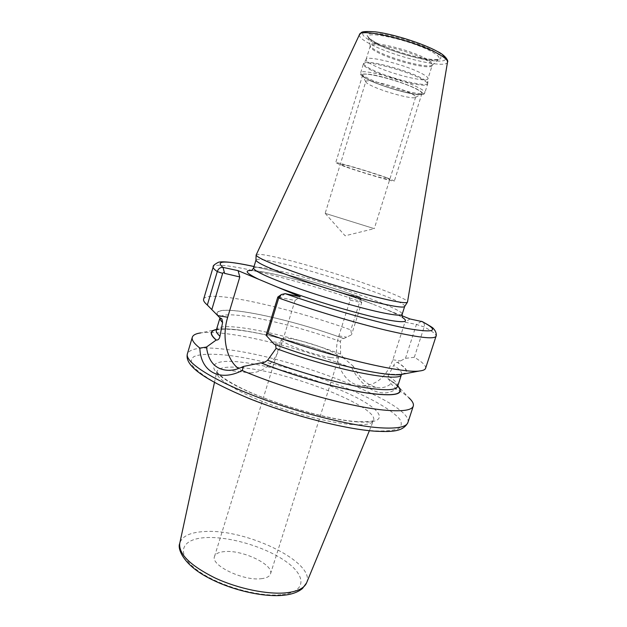 <?xml version="1.0" encoding="UTF-8"?>
<svg xmlns="http://www.w3.org/2000/svg" width="627" height="627" viewBox="0 0 627 627"><rect width="100%" height="100%" fill="white"/><g stroke="black" fill="none" stroke-linecap="round" stroke-linejoin="round"><path stroke-width="0.47" stroke-dasharray="3.13 2.35" d="M256.153 254.844C257.532 253.574 265.793 254.75 280.943 258.355C325.013 268.622 408.835 297.182 407.519 301.987M404.705 306.384L404.705 306.384C407.119 301.603 324.041 273.074 280.387 263.144C265.221 259.617 257.078 258.59 255.973 260.056L255.973 260.056M401.938 315.749L348.283 294.478L360.023 297.018L360.376 297.59L359.882 301.352L350.869 329.912L351.528 334.834L343.8 338.572C281.123 315.514 200.005 300.114 220.14 318.101M224.568 273.247L224.709 273.787M203.618 299.181C206.777 289.023 287.793 307.238 350.869 329.912M425.584 368.315C426.172 365.76 422.418 362.077 414.329 357.272L405.481 358.346L397.643 362.422C406.845 368.206 408.969 372.038 404 373.943M414.329 357.272L424.15 326.98C424.753 324.668 424.181 322.897 422.433 321.682M217.851 329.199L200.726 332.906C208.25 331.934 219.05 332.514 233.142 334.646C266.788 339.716 314.072 353.111 351.904 368.025L353.22 366.184L344.137 358.401C298.225 340.782 237.774 326.306 217.851 329.199L216.511 329.418M285.16 293.655L279.877 297.464L295.043 300.458L281.907 343.126C274.877 362.61 264.265 372.532 250.063 372.9C245.886 372.65 242.046 371.208 238.534 368.574M279.877 297.464L278.482 296.328M274.195 344.192L274.422 344.223C311.353 357.939 357.288 370.275 382.846 373.574C408.02 376.176 412.887 372.454 397.463 362.398C396.029 362.281 394.783 363.268 393.717 365.353L388.16 375.918L387.807 378.732L388.654 378.998L391.021 383.81L396.311 388.85C401.664 392.032 405.834 394.986 408.812 397.714L396.828 384.939L388.654 378.998M275.543 344.685L274.422 344.223M216.464 329.559C234.38 325.593 296.83 340.273 343.964 358.37L344.137 358.401M397.8 385.887L396.828 384.939M343.964 358.37L340.626 354.043L340.422 341.511C341.064 339.356 342.13 338.368 343.627 338.549L343.8 338.572M405.481 358.346L416.438 324.441L404.964 322.176L392.87 359.773C386.35 376.937 376.098 385.605 362.1 385.77C343.118 385.213 331.213 358.338 338.878 335.884L350.109 300.153L361.708 302.59L351.528 334.834M353.22 366.184C360.407 379.562 369.068 386.749 379.202 387.737C383.418 387.964 387.361 386.655 391.021 383.81M421.493 321.283L416.438 324.441L424.15 326.98C432.442 331.252 436.408 334.348 436.031 336.26M254.013 266.546C282.722 272.792 324.081 284.744 359.874 296.986L361.708 302.59L359.882 301.352C296.367 279.336 215.602 259.359 213.219 266.859M410.05 318.971L404.964 322.176M350.109 300.153L348.283 294.478M295.043 300.458L300.309 296.728M351.904 368.025C362.5 389.124 382.274 399.148 396.311 388.85M261.122 578.721C266.467 578.149 269.594 576.542 270.496 573.917C274.234 564.919 242.892 549.84 224.85 551.564C219.011 551.995 215.57 553.633 214.528 556.478C210.28 565.162 243.151 581.104 261.122 578.721M330.641 357.508C335.719 358.205 338.462 358.033 338.87 357.006C340.853 353.604 307.771 341.198 290.575 338.745C284.979 337.89 281.931 338.016 281.421 339.113C278.827 342.271 313.618 355.376 330.641 357.508M366.097 59.471L370.189 46.186C369.922 41.225 409.031 50.615 425.31 59.589C430.193 62.198 432.473 64.166 432.144 65.482L432.512 64.918C429.942 68.923 394.265 60.051 378.097 51.547C373.143 49.016 370.51 47.001 370.204 45.512L370.189 46.186C369.922 47.644 372.516 49.776 377.987 52.566C394.634 61.313 431.588 70.248 432.144 65.482L427.959 78.736C427.528 83.117 390.692 73.994 373.982 65.537C368.496 62.833 365.87 60.811 366.097 59.471L366.16 59.322C366.654 55.098 404.987 64.644 421.046 73.147C425.733 75.553 428.045 77.364 427.99 78.579L427.771 83.164C427.826 81.941 425.427 80.099 420.568 77.63C403.906 68.915 364.169 58.954 363.738 63.225C363.245 64.55 365.964 66.666 371.889 69.558C389.485 78.351 428.217 87.913 427.771 83.164L427.59 84.128C427.888 82.929 425.49 81.032 420.396 78.446C403.388 69.573 362.884 59.518 363.339 64.119L366.16 59.322M370.118 80.475C385.566 87.937 419.11 96.738 421.908 93.94C423.045 93.008 420.874 91.189 415.403 88.485C398.56 79.982 359.059 70.357 362.445 75.42C362.97 76.619 365.525 78.304 370.118 80.475M365.792 81.573L365.807 81.925C366.223 82.889 368.347 84.269 372.187 86.056C385.103 92.232 413.287 99.662 415.442 97.389L415.662 97.107C415.85 96.268 413.93 94.873 409.901 92.921C396.577 86.33 365.408 78.375 365.792 81.573L325.162 213.345L374.28 228.643L325.162 213.345M387.11 177.841C370.91 171.853 334.497 161.186 335.688 162.73L343.839 166.226C360.313 172.213 394.853 182.347 394.359 181.007L387.11 177.841M370.306 80.507C365.039 78.014 362.492 76.188 362.672 75.036C362.202 71.078 399.423 80.491 415.199 88.446C419.933 90.782 422.183 92.459 421.94 93.494C421.673 97.279 386.404 88.305 370.306 80.507M347.123 167.103C367.061 174.369 405.066 184.667 383.552 176.885C374.742 173.671 357.711 168.342 348.009 165.763C338.282 163.279 337.992 163.725 347.123 167.103M373.12 42.409C358.283 34.132 359.342 30.676 376.31 32.048C393.348 34.156 422.786 43.514 436.831 51.265C450.17 59.51 447.89 62.575 429.973 60.443C413.185 57.966 387.455 49.807 373.12 42.409M376.357 42.863C389.14 49.478 412.26 56.806 427.253 59.009C443.203 60.874 445.178 58.123 433.194 50.763C420.646 43.859 394.571 35.574 379.382 33.67C364.193 32.416 363.182 35.473 376.357 42.863M447.513 62.081C447.169 69.432 394.602 56.955 370.706 44.274C362.578 40.073 358.832 36.868 359.459 34.657M253.551 268.058C254.719 266.404 262.893 267.282 278.09 270.684C321.816 280.23 404.744 309.009 402.15 314.346M369.138 302.747C340.046 291.892 299.777 279.744 273.638 274.007C263.818 271.836 256.545 270.66 251.827 270.464M387.494 310.028C394.171 312.889 399.078 315.31 402.213 317.301M407.934 422.465C413.561 403.835 295.388 357.954 228.581 349.741C204.214 346.457 190.483 347.797 187.395 353.777M281.907 343.126L271.852 341.613M388.481 378.982C392.643 381.561 395.739 383.912 397.761 386.028M340.626 354.043C288.232 334.262 219.058 319.841 216.331 330.014M397.612 386.475C398.247 383.904 395.096 380.385 388.16 375.918M340.422 341.511C288.365 322.568 222.444 308.57 220.03 317.67L220.124 317.215L221.511 318.618M275.041 344.395C309.205 357.053 351.504 368.668 377.14 372.65C404.141 376.302 401.727 372.861 401.758 373.786L401.578 374.217C402.119 372.077 399.501 369.131 393.717 365.353M343.627 338.549C281.147 315.569 200.389 300.247 220.375 318.14M392.87 359.773L400.567 360.925M338.878 335.884L346.645 337.185M230.085 355.572C270.394 360.878 329.488 378.967 367.485 397.542C383.238 405.45 394.642 413.013 399.846 419.322C402.126 423.249 401.625 426.391 398.341 428.758C393.372 430.561 385.574 431.274 374.946 430.898C334.904 428.821 251.756 403.561 213.964 381.882C204.01 375.981 196.972 370.722 192.85 366.121C190.459 362.006 190.867 358.816 194.064 356.536C200.648 353.793 213.329 353.557 230.085 355.572M357.68 421.916C325.828 419.902 262.486 400.637 232.421 383.763C201.925 366.881 210.946 358.166 243.205 362.39C275.198 366.419 323.54 381.2 353.706 396.139C384.163 411.053 389.955 424.197 357.68 421.916M352.531 424.565C330.852 423.123 293.546 413.718 263.599 401.931C233.581 390.135 215.327 377.893 216.746 371.85C218.439 367.297 227.813 366.011 244.867 368.002C293.005 373.018 379.923 407.495 373.512 420.678C372.023 424.032 365.032 425.333 352.531 424.565M306.556 582.922C316.22 562.466 246.058 528.553 204.637 531.547C190.122 532.276 181.814 536.234 179.73 543.421M282.315 594.592C306.697 591.778 306.344 575.743 285.826 561.424C265.589 547.05 230.054 536.391 206.181 537.59C182.089 538.562 174.996 552.473 195.279 568.634C215.21 584.85 258.23 597.649 282.315 594.592M377.297 44.023C395.543 53.773 435.71 63.672 438.861 58.969C440.083 57.457 437.622 55.004 431.478 51.61C412.135 40.637 365.384 30.033 368.347 37.009L368.284 36.938C368.723 38.192 371.498 40.191 376.623 42.934C388.591 49.141 410.105 56.109 424.934 58.593C440.052 60.686 438.469 58.758 438.955 58.946L432.512 64.918C433.523 63.633 431.305 61.524 425.851 58.577C408.726 49.11 367.704 39.626 370.204 45.512L368.347 37.009C368.723 38.78 371.701 41.116 377.297 44.023M371.584 70.31C365.862 67.528 363.119 65.467 363.339 64.119L360.69 72.732C360.157 68.398 400.575 78.587 417.629 87.247C422.731 89.771 425.153 91.597 424.879 92.725C424.55 96.864 386.42 87.192 368.989 78.712C363.26 75.992 360.494 74.002 360.69 72.732C361.262 74.386 357.852 74.307 369.452 80.342C382.729 86.597 408.302 94.066 418.758 94.677C425.576 94.622 423.656 93.815 424.879 92.725L427.59 84.128C427.175 88.525 388.975 78.978 371.584 70.31M369.601 80.381C358.628 74.856 359.349 72.936 371.764 74.613C384.139 76.682 405.434 83.422 415.967 88.587C426.148 94.042 424.761 95.759 411.814 93.721C399.564 91.495 380.283 85.405 369.601 80.381M372.493 304.032C343.518 292.974 301.015 280.05 274.124 274.14C264.124 271.977 257.148 270.825 253.198 270.668L251.709 270.574M227.178 370.267L250.063 372.9M216.268 330.28C215.147 330.609 220.445 326.832 249.742 331.73C276.766 336.417 313.132 346.747 343.502 358.244M397.549 386.694L397.455 386.655C396.891 386.749 399.728 386.812 387.807 378.732M362.1 385.77L379.202 387.737M360.023 297.018C324.237 284.783 283.012 272.855 254.021 266.522M360.376 297.598L361.708 302.59M383.254 308.28C392.047 311.948 397.98 314.778 401.061 316.753L402.244 317.458M369.381 430.686L373.418 420.498C372.814 419.933 376.098 422.237 356.269 421.556C327.576 419.698 270.268 402.965 239.287 387.141C223.032 378.7 219.301 374.585 217.741 372.893L216.793 371.639L214.465 382.439M270.496 573.917L338.87 357.006M214.528 556.478L281.421 339.113M415.442 97.389L421.908 93.94M365.807 81.925L362.445 75.42M415.662 97.107L374.28 228.643M325.209 213.384L345.116 235.791L374.217 228.643M362.672 75.036L335.688 162.73M421.94 93.494L394.359 181.007"/><path stroke-width="0.94" d="M407.519 301.987L407.425 302.206C406.515 303.256 400.347 302.535 388.905 300.059C368.927 295.685 333.54 285.442 304.299 275.48C273.591 264.829 257.525 258.026 256.106 255.079L359.459 34.657C359.741 27.58 415.474 40.888 438.124 53.789C444.668 57.402 447.803 60.168 447.513 62.081L407.519 301.987M251.709 270.574L253.551 268.058L255.949 260.229C257.344 263.309 273.106 270.104 303.233 280.622C331.91 290.45 366.63 300.451 386.31 304.644C397.581 307.011 403.686 307.645 404.627 306.54L407.425 302.206M402.244 317.458L402.15 314.346L404.627 306.54M238.534 368.574C226.276 359.624 221.644 336.621 227.695 317.238L217.694 315.561L207.333 305.012L217.287 271.585C218.337 268.646 220.242 267.251 223.016 267.392L238.088 270.652L300.309 296.728L285.16 293.655L281.398 294.518L278.717 298.013L267.792 333.705L266.099 335.327L274.195 344.192C323.023 362.531 385.15 377.039 400.755 374.562L419.447 370.988C402.213 373.849 326.189 355.705 267.792 333.705M281.014 294.784L277.808 297.057L278.717 298.013C313.022 310.216 355.219 322.85 386.193 330.249C417.801 337.561 434.417 339.56 436.031 336.26C436.212 336.871 437.301 332.459 433.398 328.595C433.5 328.086 429.848 325.789 422.433 321.682L410.05 318.971L401.938 315.749M238.088 270.652L239.804 276.962L224.615 273.364C223.831 272.416 223.173 272.416 222.648 273.356L211.871 309.448M254.013 266.546C224.999 260.291 214.669 260.573 223.016 267.392L224.568 273.247M227.695 317.238L239.804 276.962M217.694 315.561L220.14 318.101L221.927 318.994L222.593 322.466L219.959 336.229C219.419 338.854 218.227 340.14 216.393 340.085C209.849 334.473 209.873 330.97 216.464 329.559M207.333 305.012L207.153 304.863C204.371 302.48 203.187 300.584 203.618 299.181L213.219 266.859C212.898 267.917 214.254 269.492 217.287 271.585L222.648 273.356M436.031 336.26L425.584 368.315C425.137 369.711 423.092 370.604 419.447 370.988M404 373.943L400.755 374.562M408.812 397.714C412.441 401.053 413.93 403.843 413.279 406.077C411.939 410.215 402.887 411.61 386.107 410.27C352.915 407.707 286.515 389.555 242.21 370.526C219.356 382.376 200.468 371.176 199.856 348.087C194.009 343.502 191.494 339.889 192.309 337.248C193.038 335.037 195.851 333.595 200.726 332.906M277.808 297.057L266.099 335.327M242.21 370.526L243.448 366.45L261.004 362.853C263.081 362.978 265.284 362.108 267.611 360.235L276.076 348.471L275.543 344.685M243.448 366.45C237.672 369.334 232.249 370.604 227.178 370.267C215.265 369.264 208.368 361.528 206.479 347.06L199.856 348.087M216.511 329.418C209.606 330.782 209.489 334.332 216.158 340.053L206.479 347.06M260.777 362.821C293.992 376.051 337.788 388.505 366.286 392.949C395.065 396.867 405.575 394.516 397.8 385.887M402.15 314.346C401.609 315.796 395.441 315.35 383.646 312.998C363.676 308.97 328.329 298.844 299.526 288.835C269.32 278.09 253.998 271.17 253.551 268.058M251.827 270.464C243.801 270.253 246.192 273.239 258.99 279.415M277.479 287.158C308.821 299.392 360.345 314.785 385.864 319.621C404.25 323.015 409.697 322.239 402.213 317.301M285.16 293.655C327.498 308.5 379.805 323.289 407.918 328.587C435.365 333.243 439.895 330.813 421.493 321.29M187.395 353.777C184.683 361.583 209.826 378.52 253.19 395.433C296.461 412.339 350.571 425.921 380.44 427.826C397.299 428.813 406.461 427.026 407.934 422.465C403.02 432.348 390.041 431.76 376.466 431.282C345.783 429.479 290.975 415.45 248.59 398.286C205.883 380.291 184.15 366.144 187.395 353.777L192.309 337.248M397.761 386.028C405.136 394.508 394.477 396.758 365.768 392.8C337.381 388.325 293.977 375.981 261.004 362.853M222.593 322.466C220.657 320.624 219.779 319.119 219.975 317.928L216.331 330.014C215.853 331.581 217.06 333.658 219.959 336.229M267.611 360.235C295.168 370.855 329.41 380.895 355.078 385.934C381.404 390.801 395.582 390.982 397.612 386.475L397.549 386.694M276.076 348.471C333.125 369.867 401.304 383.128 401.499 374.421L397.612 386.475M306.556 582.922L302.449 588.518C298.146 592.076 292.143 594.294 284.431 595.172C263.701 597.656 230.665 589.968 207.513 577.31C183.382 564.527 177.182 548.727 179.73 543.421C178.656 554.096 190.357 565.578 214.834 577.867C238.26 588.831 268.293 594.905 286.994 592.727C297.786 591.371 304.314 588.102 306.556 582.922L369.381 430.686M359.459 34.657C362.053 32.949 358.182 30.66 375.377 31.844C392.674 33.889 422.716 43.388 437.246 51.39M437.395 51.469C445.405 55.184 448.767 61.156 447.513 62.081M255.949 260.229L256.106 255.079M217.796 315.663L207.153 304.863M221.927 318.994L221.511 318.618M254.021 266.522C235.266 262.313 221.315 260.965 218.212 262.368C214.309 264.492 212.647 265.989 213.219 266.859M413.279 406.077L407.934 422.465M179.73 543.421L214.465 382.439"/></g></svg>

